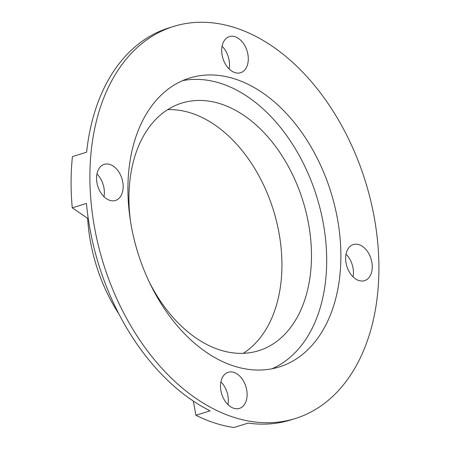 <?xml version="1.0" encoding="UTF-8"?>
<svg xmlns="http://www.w3.org/2000/svg" width="450" height="450" viewBox="0 0 450 450"><rect width="100%" height="100%" fill="white"/><g stroke="black" fill="none" stroke-linecap="round" stroke-linejoin="round"><path stroke-width="0.67" d="M96.542 178.116A18.906 12.639 72.8 0 0 115.453 200.458A18.906 12.639 72.8 0 0 123.159 186.688A18.906 12.639 72.8 0 0 104.248 164.346A18.906 12.639 72.8 0 0 96.542 178.116M96.936 173.981A18.906 12.639 -107.2 0 1 104.366 192.516A18.906 12.639 -107.2 0 1 103.972 196.65M220.5 386.049A18.906 12.639 72.8 0 0 239.417 408.392A18.906 12.639 72.8 0 0 247.123 394.622A18.906 12.639 72.8 0 0 228.212 372.279A18.906 12.639 72.8 0 0 220.5 386.049M220.899 381.915A18.906 12.639 -107.2 0 1 228.324 400.449A18.906 12.639 -107.2 0 1 227.931 404.589M345.634 258.317A18.906 12.639 72.8 0 0 364.545 280.659A18.906 12.639 72.8 0 0 372.257 266.889A18.906 12.639 72.8 0 0 353.346 244.547A18.906 12.639 72.8 0 0 345.634 258.317M346.027 254.183A18.906 12.639 -107.2 0 1 353.458 272.722A18.906 12.639 -107.2 0 1 353.064 276.857M221.676 50.383A18.906 12.639 72.8 0 0 240.587 72.726A18.906 12.639 72.8 0 0 248.293 58.956A18.906 12.639 72.8 0 0 229.382 36.613A18.906 12.639 72.8 0 0 221.676 50.383M222.069 46.249A18.906 12.639 -107.2 0 1 229.5 64.783A18.906 12.639 -107.2 0 1 229.101 68.918M127.913 188.218A151.245 101.138 72.8 0 0 279.214 366.958A151.245 101.138 72.8 0 0 340.881 256.787A151.245 101.138 72.8 0 0 189.585 78.047A151.245 101.138 72.8 0 0 127.913 188.218M271.991 368.769A151.245 101.138 72.8 0 0 326.689 261.191A151.245 101.138 72.8 0 0 182.61 80.64M149.799 283.044A129.639 86.687 72.8 0 0 258.615 350.724A129.639 86.687 72.8 0 0 311.479 256.292A129.639 86.687 72.8 0 0 181.794 103.084A129.639 86.687 72.8 0 0 128.936 197.516A129.639 86.687 72.8 0 0 130.388 220.472M243.231 353.317A129.639 86.687 72.8 0 0 281.936 265.455A129.639 86.687 72.8 0 0 167.642 109.654M89.888 175.972A205.262 137.256 -107.2 0 1 173.582 26.454A205.262 137.256 -107.2 0 1 378.911 269.032A205.262 137.256 -107.2 0 1 295.217 418.545A205.262 137.256 -107.2 0 1 89.888 175.972M295.217 418.545L290.616 419.974A205.262 137.256 -107.2 0 1 248.136 423.096L233.944 427.5A205.262 137.256 -107.2 0 1 195.913 415.254L210.105 410.85A205.262 137.256 -107.2 0 1 86.451 203.428L72.259 207.833A205.262 137.256 -107.2 0 1 71.089 181.8A205.262 137.256 -107.2 0 1 72.433 156.583L86.631 152.179A205.262 137.256 -107.2 0 1 168.975 27.883L173.582 26.454M193.326 401.062L195.913 415.254M72.259 207.833L88.273 218.745M118.991 314.117A136.389 91.204 -107.2 0 1 87.654 218.317"/></g></svg>
